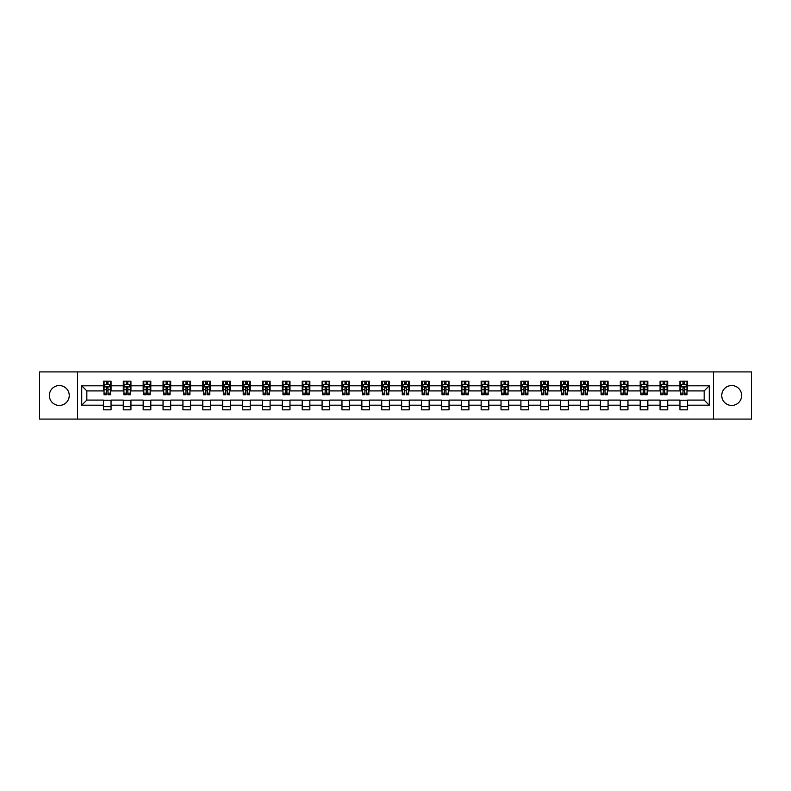 <?xml version="1.0" encoding="UTF-8"?>
<svg xmlns="http://www.w3.org/2000/svg" width="791" height="791" viewBox="0 0 791 791"><rect width="100%" height="100%" fill="white"/><g stroke="black" fill="none" stroke-linecap="round" stroke-linejoin="round"><path stroke-width="1.19" d="M731.695 385.563A9.937 9.937 0 0 0 721.758 395.5A9.937 9.937 0 0 0 731.695 405.437A9.937 9.937 0 0 0 741.642 395.5A9.937 9.937 0 0 0 731.695 385.563M59.305 385.563A9.937 9.937 0 0 0 49.358 395.5A9.937 9.937 0 0 0 59.305 405.437A9.937 9.937 0 0 0 69.242 395.5A9.937 9.937 0 0 0 59.305 385.563M713.472 419.082L751.45 419.082L751.45 371.918L713.472 371.918L713.472 419.082L77.528 419.082L77.528 371.918L39.55 371.918L39.55 419.082L77.528 419.082M713.472 371.918L77.528 371.918M687.597 385.81L687.597 381.163L679.953 381.163L679.953 385.81L667.723 385.81L667.723 381.163L660.07 381.163L660.07 385.81L647.839 385.81L647.839 381.163L640.196 381.163L640.196 385.81L627.955 385.81L627.955 381.163L620.312 381.163L620.312 385.81L608.071 385.81L608.071 381.163L600.428 381.163L600.428 385.81L588.197 385.81L588.197 381.163L580.545 381.163L580.545 385.81L568.314 385.81L568.314 381.163L560.671 381.163L560.671 385.81L548.43 385.81L548.43 381.163L540.787 381.163L540.787 385.81L528.546 385.81L528.546 381.163L520.903 381.163L520.903 385.81L508.672 385.81L508.672 381.163L501.019 381.163L501.019 385.81L488.789 385.81L488.789 381.163L481.146 381.163L481.146 385.81L468.905 385.81L468.905 381.163L461.262 381.163L461.262 385.81L449.031 385.81L449.031 381.163L441.378 381.163L441.378 385.81L429.147 385.81L429.147 381.163L421.494 381.163L421.494 385.81L409.263 385.81L409.263 381.163L401.62 381.163L401.62 385.81L389.38 385.81L389.38 381.163L381.737 381.163L381.737 385.81L369.506 385.81L369.506 381.163L361.853 381.163L361.853 385.81L349.622 385.81L349.622 381.163L341.969 381.163L341.969 385.81L329.738 385.81L329.738 381.163L322.095 381.163L322.095 385.81L309.854 385.81L309.854 381.163L302.211 381.163L302.211 385.81L289.981 385.81L289.981 381.163L282.328 381.163L282.328 385.81L270.097 385.81L270.097 381.163L262.454 381.163L262.454 385.81L250.213 385.81L250.213 381.163L242.57 381.163L242.57 385.81L230.329 385.81L230.329 381.163L222.686 381.163L222.686 385.81L210.455 385.81L210.455 381.163L202.803 381.163L202.803 385.81L190.572 385.81L190.572 381.163L182.929 381.163L182.929 385.81L170.688 385.81L170.688 381.163L163.045 381.163L163.045 385.81L150.804 385.81L150.804 381.163L143.161 381.163L143.161 385.81L130.93 385.81L130.93 381.163L123.277 381.163L123.277 385.81L111.047 385.81L111.047 381.163L103.403 381.163L103.403 385.81L81.73 385.81L81.73 405.19L86.832 400.088L103.403 400.088L103.403 409.837L111.047 409.837L111.047 400.088L123.277 400.088L123.277 409.837L130.93 409.837L130.93 400.088L143.161 400.088L143.161 409.837L150.804 409.837L150.804 400.088L163.045 400.088L163.045 409.837L170.688 409.837L170.688 400.088L182.929 400.088L182.929 409.837L190.572 409.837L190.572 400.088L202.803 400.088L202.803 409.837L210.455 409.837L210.455 400.088L222.686 400.088L222.686 409.837L230.329 409.837L230.329 400.088L242.57 400.088L242.57 409.837L250.213 409.837L250.213 400.088L262.454 400.088L262.454 409.837L270.097 409.837L270.097 400.088L282.328 400.088L282.328 409.837L289.981 409.837L289.981 400.088L302.211 400.088L302.211 409.837L309.854 409.837L309.854 400.088L322.095 400.088L322.095 409.837L329.738 409.837L329.738 400.088L341.969 400.088L341.969 409.837L349.622 409.837L349.622 400.088L361.853 400.088L361.853 409.837L369.506 409.837L369.506 400.088L381.737 400.088L381.737 409.837L389.38 409.837L389.38 400.088L401.62 400.088L401.62 409.837L409.263 409.837L409.263 400.088L421.494 400.088L421.494 409.837L429.147 409.837L429.147 400.088L441.378 400.088L441.378 409.837L449.031 409.837L449.031 400.088L461.262 400.088L461.262 409.837L468.905 409.837L468.905 400.088L481.146 400.088L481.146 409.837L488.789 409.837L488.789 400.088L501.019 400.088L501.019 409.837L508.672 409.837L508.672 400.088L520.903 400.088L520.903 409.837L528.546 409.837L528.546 400.088L540.787 400.088L540.787 409.837L548.43 409.837L548.43 400.088L560.671 400.088L560.671 409.837L568.314 409.837L568.314 400.088L580.545 400.088L580.545 409.837L588.197 409.837L588.197 400.088L600.428 400.088L600.428 409.837L608.071 409.837L608.071 400.088L620.312 400.088L620.312 409.837L627.955 409.837L627.955 400.088L640.196 400.088L640.196 409.837L647.839 409.837L647.839 400.088L660.07 400.088L660.07 409.837L667.723 409.837L667.723 400.088L679.953 400.088L679.953 409.837L687.597 409.837L687.597 400.088L704.168 400.088L704.168 390.912L687.597 390.912L687.597 385.81L709.27 385.81L709.27 405.19L687.597 405.19M679.953 405.19L667.723 405.19M660.07 405.19L647.839 405.19M640.196 405.19L627.955 405.19M620.312 405.19L608.071 405.19M600.428 405.19L588.197 405.19M580.545 405.19L568.314 405.19M560.671 405.19L548.43 405.19M540.787 405.19L528.546 405.19M520.903 405.19L508.672 405.19M501.019 405.19L488.789 405.19M481.146 405.19L468.905 405.19M461.262 405.19L449.031 405.19M441.378 405.19L429.147 405.19M421.494 405.19L409.263 405.19M401.62 405.19L389.38 405.19M381.737 405.19L369.506 405.19M361.853 405.19L349.622 405.19M341.969 405.19L329.738 405.19M322.095 405.19L309.854 405.19M302.211 405.19L289.981 405.19M282.328 405.19L270.097 405.19M262.454 405.19L250.213 405.19M242.57 405.19L230.329 405.19M222.686 405.19L210.455 405.19M202.803 405.19L190.572 405.19M182.929 405.19L170.688 405.19M163.045 405.19L150.804 405.19M143.161 405.19L130.93 405.19M123.277 405.19L111.047 405.19M103.403 405.19L81.73 405.19M679.953 385.81L679.953 390.912L667.723 390.912L667.723 385.81M660.07 385.81L660.07 390.912L647.839 390.912L647.839 385.81M640.196 385.81L640.196 390.912L627.955 390.912L627.955 385.81M620.312 385.81L620.312 390.912L608.071 390.912L608.071 385.81M600.428 385.81L600.428 390.912L588.197 390.912L588.197 385.81M580.545 385.81L580.545 390.912L568.314 390.912L568.314 385.81M560.671 385.81L560.671 390.912L548.43 390.912L548.43 385.81M540.787 385.81L540.787 390.912L528.546 390.912L528.546 385.81M520.903 385.81L520.903 390.912L508.672 390.912L508.672 385.81M501.019 385.81L501.019 390.912L488.789 390.912L488.789 385.81M481.146 385.81L481.146 390.912L468.905 390.912L468.905 385.81M461.262 385.81L461.262 390.912L449.031 390.912L449.031 385.81M441.378 385.81L441.378 390.912L429.147 390.912L429.147 385.81M421.494 385.81L421.494 390.912L409.263 390.912L409.263 385.81M401.62 385.81L401.62 390.912L389.38 390.912L389.38 385.81M381.737 385.81L381.737 390.912L369.506 390.912L369.506 385.81M361.853 385.81L361.853 390.912L349.622 390.912L349.622 385.81M341.969 385.81L341.969 390.912L329.738 390.912L329.738 385.81M322.095 385.81L322.095 390.912L309.854 390.912L309.854 385.81M302.211 385.81L302.211 390.912L289.981 390.912L289.981 385.81M282.328 385.81L282.328 390.912L270.097 390.912L270.097 385.81M262.454 385.81L262.454 390.912L250.213 390.912L250.213 385.81M242.57 385.81L242.57 390.912L230.329 390.912L230.329 385.81M222.686 385.81L222.686 390.912L210.455 390.912L210.455 385.81M202.803 385.81L202.803 390.912L190.572 390.912L190.572 385.81M182.929 385.81L182.929 390.912L170.688 390.912L170.688 385.81M163.045 385.81L163.045 390.912L150.804 390.912L150.804 385.81M143.161 385.81L143.161 390.912L130.93 390.912L130.93 385.81M123.277 385.81L123.277 390.912L111.047 390.912L111.047 385.81M103.403 385.81L103.403 390.912L86.832 390.912L81.73 385.81M86.832 390.912L86.832 400.088M709.27 405.19L704.168 400.088M704.168 390.912L709.27 385.81M103.403 384.347L104.036 384.347M106.459 384.347L107.991 384.347M110.404 384.347L111.047 384.347M103.403 390.784L104.036 390.784M106.459 390.784L107.991 390.784M110.404 390.784L111.047 390.784M103.403 400.216L111.047 400.216M103.403 406.653L111.047 406.653M123.277 400.216L130.93 400.216M123.277 406.653L130.93 406.653M123.277 384.347L123.92 384.347M126.342 384.347L127.865 384.347M130.288 384.347L130.93 384.347M123.277 390.784L123.92 390.784M126.342 390.784L127.865 390.784M130.288 390.784L130.93 390.784M143.161 400.216L150.804 400.216M143.161 406.653L150.804 406.653M143.161 384.347L143.804 384.347M146.216 384.347L147.749 384.347M150.171 384.347L150.804 384.347M143.161 390.784L143.804 390.784M146.216 390.784L147.749 390.784M150.171 390.784L150.804 390.784M163.045 400.216L170.688 400.216M163.045 406.653L170.688 406.653M163.045 384.347L163.678 384.347M166.1 384.347L167.633 384.347M170.055 384.347L170.688 384.347M163.045 390.784L163.678 390.784M166.1 390.784L167.633 390.784M170.055 390.784L170.688 390.784M182.929 400.216L190.572 400.216M182.929 406.653L190.572 406.653M182.929 384.347L183.561 384.347M185.984 384.347L187.516 384.347M189.929 384.347L190.572 384.347M182.929 390.784L183.561 390.784M185.984 390.784L187.516 390.784M189.929 390.784L190.572 390.784M202.803 400.216L210.455 400.216M202.803 406.653L210.455 406.653M202.803 384.347L203.445 384.347M205.868 384.347L207.39 384.347M209.813 384.347L210.455 384.347M202.803 390.784L203.445 390.784M205.868 390.784L207.39 390.784M209.813 390.784L210.455 390.784M222.686 400.216L230.329 400.216M222.686 406.653L230.329 406.653M222.686 384.347L223.319 384.347M225.742 384.347L227.274 384.347M229.697 384.347L230.329 384.347M222.686 390.784L223.319 390.784M225.742 390.784L227.274 390.784M229.697 390.784L230.329 390.784M242.57 400.216L250.213 400.216M242.57 406.653L250.213 406.653M242.57 384.347L243.203 384.347M245.625 384.347L247.158 384.347M249.58 384.347L250.213 384.347M242.57 390.784L243.203 390.784M245.625 390.784L247.158 390.784M249.58 390.784L250.213 390.784M262.454 400.216L270.097 400.216M262.454 406.653L270.097 406.653M262.454 384.347L263.087 384.347M265.509 384.347L267.042 384.347M269.454 384.347L270.097 384.347M262.454 390.784L263.087 390.784M265.509 390.784L267.042 390.784M269.454 390.784L270.097 390.784M282.328 400.216L289.981 400.216M282.328 406.653L289.981 406.653M282.328 384.347L282.97 384.347M285.393 384.347L286.915 384.347M289.338 384.347L289.981 384.347M282.328 390.784L282.97 390.784M285.393 390.784L286.915 390.784M289.338 390.784L289.981 390.784M302.211 400.216L309.854 400.216M302.211 406.653L309.854 406.653M302.211 384.347L302.844 384.347M305.267 384.347L306.799 384.347M309.222 384.347L309.854 384.347M302.211 390.784L302.844 390.784M305.267 390.784L306.799 390.784M309.222 390.784L309.854 390.784M322.095 400.216L329.738 400.216M322.095 406.653L329.738 406.653M322.095 384.347L322.728 384.347M325.15 384.347L326.683 384.347M329.105 384.347L329.738 384.347M322.095 390.784L322.728 390.784M325.15 390.784L326.683 390.784M329.105 390.784L329.738 390.784M341.969 400.216L349.622 400.216M341.969 406.653L349.622 406.653M341.969 384.347L342.612 384.347M345.034 384.347L346.557 384.347M348.979 384.347L349.622 384.347M341.969 390.784L342.612 390.784M345.034 390.784L346.557 390.784M348.979 390.784L349.622 390.784M361.853 400.216L369.506 400.216M361.853 406.653L369.506 406.653M361.853 384.347L362.496 384.347M364.918 384.347L366.441 384.347M368.863 384.347L369.506 384.347M361.853 390.784L362.496 390.784M364.918 390.784L366.441 390.784M368.863 390.784L369.506 390.784M381.737 400.216L389.38 400.216M381.737 406.653L389.38 406.653M381.737 384.347L382.369 384.347M384.792 384.347L386.324 384.347M388.747 384.347L389.38 384.347M381.737 390.784L382.369 390.784M384.792 390.784L386.324 390.784M388.747 390.784L389.38 390.784M401.62 400.216L409.263 400.216M401.62 406.653L409.263 406.653M401.62 384.347L402.253 384.347M404.676 384.347L406.208 384.347M408.631 384.347L409.263 384.347M401.62 390.784L402.253 390.784M404.676 390.784L406.208 390.784M408.631 390.784L409.263 390.784M421.494 400.216L429.147 400.216M421.494 406.653L429.147 406.653M421.494 384.347L422.137 384.347M424.559 384.347L426.082 384.347M428.504 384.347L429.147 384.347M421.494 390.784L422.137 390.784M424.559 390.784L426.082 390.784M428.504 390.784L429.147 390.784M441.378 400.216L449.031 400.216M441.378 406.653L449.031 406.653M441.378 384.347L442.021 384.347M444.443 384.347L445.966 384.347M448.388 384.347L449.031 384.347M441.378 390.784L442.021 390.784M444.443 390.784L445.966 390.784M448.388 390.784L449.031 390.784M461.262 400.216L468.905 400.216M461.262 406.653L468.905 406.653M461.262 384.347L461.895 384.347M464.317 384.347L465.85 384.347M468.272 384.347L468.905 384.347M461.262 390.784L461.895 390.784M464.317 390.784L465.85 390.784M468.272 390.784L468.905 390.784M481.146 400.216L488.789 400.216M481.146 406.653L488.789 406.653M481.146 384.347L481.778 384.347M484.201 384.347L485.733 384.347M488.156 384.347L488.789 384.347M481.146 390.784L481.778 390.784M484.201 390.784L485.733 390.784M488.156 390.784L488.789 390.784M501.019 400.216L508.672 400.216M501.019 406.653L508.672 406.653M501.019 384.347L501.662 384.347M504.085 384.347L505.607 384.347M508.03 384.347L508.672 384.347M501.019 390.784L501.662 390.784M504.085 390.784L505.607 390.784M508.03 390.784L508.672 390.784M520.903 400.216L528.546 400.216M520.903 406.653L528.546 406.653M520.903 384.347L521.546 384.347M523.958 384.347L525.491 384.347M527.913 384.347L528.546 384.347M520.903 390.784L521.546 390.784M523.958 390.784L525.491 390.784M527.913 390.784L528.546 390.784M540.787 400.216L548.43 400.216M540.787 406.653L548.43 406.653M540.787 384.347L541.42 384.347M543.842 384.347L545.375 384.347M547.797 384.347L548.43 384.347M540.787 390.784L541.42 390.784M543.842 390.784L545.375 390.784M547.797 390.784L548.43 390.784M560.671 400.216L568.314 400.216M560.671 406.653L568.314 406.653M560.671 384.347L561.303 384.347M563.726 384.347L565.258 384.347M567.681 384.347L568.314 384.347M560.671 390.784L561.303 390.784M563.726 390.784L565.258 390.784M567.681 390.784L568.314 390.784M580.545 400.216L588.197 400.216M580.545 406.653L588.197 406.653M580.545 384.347L581.187 384.347M583.61 384.347L585.132 384.347M587.555 384.347L588.197 384.347M580.545 390.784L581.187 390.784M583.61 390.784L585.132 390.784M587.555 390.784L588.197 390.784M600.428 400.216L608.071 400.216M600.428 406.653L608.071 406.653M600.428 384.347L601.071 384.347M603.484 384.347L605.016 384.347M607.439 384.347L608.071 384.347M600.428 390.784L601.071 390.784M603.484 390.784L605.016 390.784M607.439 390.784L608.071 390.784M620.312 400.216L627.955 400.216M620.312 406.653L627.955 406.653M620.312 384.347L620.945 384.347M623.367 384.347L624.9 384.347M627.322 384.347L627.955 384.347M620.312 390.784L620.945 390.784M623.367 390.784L624.9 390.784M627.322 390.784L627.955 390.784M640.196 400.216L647.839 400.216M640.196 406.653L647.839 406.653M640.196 384.347L640.829 384.347M643.251 384.347L644.784 384.347M647.196 384.347L647.839 384.347M640.196 390.784L640.829 390.784M643.251 390.784L644.784 390.784M647.196 390.784L647.839 390.784M660.07 400.216L667.723 400.216M660.07 406.653L667.723 406.653M660.07 384.347L660.712 384.347M663.135 384.347L664.658 384.347M667.08 384.347L667.723 384.347M660.07 390.784L660.712 390.784M663.135 390.784L664.658 390.784M667.08 390.784L667.723 390.784M679.953 400.216L687.597 400.216M679.953 406.653L687.597 406.653M679.953 384.347L680.596 384.347M683.009 384.347L684.541 384.347M686.964 384.347L687.597 384.347M679.953 390.784L680.596 390.784M683.009 390.784L684.541 390.784M686.964 390.784L687.597 390.784M107.991 382.824L106.459 382.824M110.404 393.137L107.991 393.137L107.991 394.739L110.404 394.739L110.404 386.957L109.138 384.416L105.312 384.416L104.036 386.957L104.036 394.739L106.459 394.739L106.459 393.137L104.036 393.137M104.036 386.957L104.036 381.163M110.404 386.957L110.404 381.163M106.459 384.416L106.459 381.163M107.991 381.163L107.991 384.416M107.991 393.137L107.991 387.916L106.459 387.916L106.459 393.137M127.865 382.824L126.342 382.824M130.288 393.137L127.865 393.137L127.865 394.739L130.288 394.739L130.288 386.957L129.012 384.416L125.196 384.416L123.92 386.957L123.92 394.739L126.342 394.739L126.342 393.137L123.92 393.137M123.92 386.957L123.92 381.163M130.288 386.957L130.288 381.163M126.342 384.416L126.342 381.163M127.865 381.163L127.865 384.416M127.865 393.137L127.865 387.916L126.342 387.916L126.342 393.137M147.749 382.824L146.216 382.824M150.171 393.137L147.749 393.137L147.749 394.739L150.171 394.739L150.171 386.957L148.896 384.416L145.069 384.416L143.804 386.957L143.804 394.739L146.216 394.739L146.216 393.137L143.804 393.137M143.804 386.957L143.804 381.163M150.171 386.957L150.171 381.163M146.216 384.416L146.216 381.163M147.749 381.163L147.749 384.416M147.749 393.137L147.749 387.916L146.216 387.916L146.216 393.137M167.633 382.824L166.1 382.824M170.055 393.137L167.633 393.137L167.633 394.739L170.055 394.739L170.055 386.957L168.78 384.416L164.953 384.416L163.678 386.957L163.678 394.739L166.1 394.739L166.1 393.137L163.678 393.137M163.678 386.957L163.678 381.163M170.055 386.957L170.055 381.163M166.1 384.416L166.1 381.163M167.633 381.163L167.633 384.416M167.633 393.137L167.633 387.916L166.1 387.916L166.1 393.137M187.516 382.824L185.984 382.824M189.929 393.137L187.516 393.137L187.516 394.739L189.929 394.739L189.929 386.957L188.663 384.416L184.837 384.416L183.561 386.957L183.561 394.739L185.984 394.739L185.984 393.137L183.561 393.137M183.561 386.957L183.561 381.163M189.929 386.957L189.929 381.163M185.984 384.416L185.984 381.163M187.516 381.163L187.516 384.416M187.516 393.137L187.516 387.916L185.984 387.916L185.984 393.137M207.39 382.824L205.868 382.824M209.813 393.137L207.39 393.137L207.39 394.739L209.813 394.739L209.813 386.957L208.537 384.416L204.721 384.416L203.445 386.957L203.445 394.739L205.868 394.739L205.868 393.137L203.445 393.137M203.445 386.957L203.445 381.163M209.813 386.957L209.813 381.163M205.868 384.416L205.868 381.163M207.39 381.163L207.39 384.416M207.39 393.137L207.39 387.916L205.868 387.916L205.868 393.137M227.274 382.824L225.742 382.824M229.697 393.137L227.274 393.137L227.274 394.739L229.697 394.739L229.697 386.957L228.421 384.416L224.595 384.416L223.319 386.957L223.319 394.739L225.742 394.739L225.742 393.137L223.319 393.137M223.319 386.957L223.319 381.163M229.697 386.957L229.697 381.163M225.742 384.416L225.742 381.163M227.274 381.163L227.274 384.416M227.274 393.137L227.274 387.916L225.742 387.916L225.742 393.137M247.158 382.824L245.625 382.824M249.58 393.137L247.158 393.137L247.158 394.739L249.58 394.739L249.58 386.957L248.305 384.416L244.478 384.416L243.203 386.957L243.203 394.739L245.625 394.739L245.625 393.137L243.203 393.137M243.203 386.957L243.203 381.163M249.58 386.957L249.58 381.163M245.625 384.416L245.625 381.163M247.158 381.163L247.158 384.416M247.158 393.137L247.158 387.916L245.625 387.916L245.625 393.137M267.042 382.824L265.509 382.824M269.454 393.137L267.042 393.137L267.042 394.739L269.454 394.739L269.454 386.957L268.189 384.416L264.362 384.416L263.087 386.957L263.087 394.739L265.509 394.739L265.509 393.137L263.087 393.137M263.087 386.957L263.087 381.163M269.454 386.957L269.454 381.163M265.509 384.416L265.509 381.163M267.042 381.163L267.042 384.416M267.042 393.137L267.042 387.916L265.509 387.916L265.509 393.137M286.915 382.824L285.393 382.824M289.338 393.137L286.915 393.137L286.915 394.739L289.338 394.739L289.338 386.957L288.062 384.416L284.246 384.416L282.97 386.957L282.97 394.739L285.393 394.739L285.393 393.137L282.97 393.137M282.97 386.957L282.97 381.163M289.338 386.957L289.338 381.163M285.393 384.416L285.393 381.163M286.915 381.163L286.915 384.416M286.915 393.137L286.915 387.916L285.393 387.916L285.393 393.137M306.799 382.824L305.267 382.824M309.222 393.137L306.799 393.137L306.799 394.739L309.222 394.739L309.222 386.957L307.946 384.416L304.12 384.416L302.844 386.957L302.844 394.739L305.267 394.739L305.267 393.137L302.844 393.137M302.844 386.957L302.844 381.163M309.222 386.957L309.222 381.163M305.267 384.416L305.267 381.163M306.799 381.163L306.799 384.416M306.799 393.137L306.799 387.916L305.267 387.916L305.267 393.137M326.683 382.824L325.15 382.824M329.105 393.137L326.683 393.137L326.683 394.739L329.105 394.739L329.105 386.957L327.83 384.416L324.003 384.416L322.728 386.957L322.728 394.739L325.15 394.739L325.15 393.137L322.728 393.137M322.728 386.957L322.728 381.163M329.105 386.957L329.105 381.163M325.15 384.416L325.15 381.163M326.683 381.163L326.683 384.416M326.683 393.137L326.683 387.916L325.15 387.916L325.15 393.137M346.557 382.824L345.034 382.824M348.979 393.137L346.557 393.137L346.557 394.739L348.979 394.739L348.979 386.957L347.704 384.416L343.887 384.416L342.612 386.957L342.612 394.739L345.034 394.739L345.034 393.137L342.612 393.137M342.612 386.957L342.612 381.163M348.979 386.957L348.979 381.163M345.034 384.416L345.034 381.163M346.557 381.163L346.557 384.416M346.557 393.137L346.557 387.916L345.034 387.916L345.034 393.137M366.441 382.824L364.918 382.824M368.863 393.137L366.441 393.137L366.441 394.739L368.863 394.739L368.863 386.957L367.588 384.416L363.771 384.416L362.496 386.957L362.496 394.739L364.918 394.739L364.918 393.137L362.496 393.137M362.496 386.957L362.496 381.163M368.863 386.957L368.863 381.163M364.918 384.416L364.918 381.163M366.441 381.163L366.441 384.416M366.441 393.137L366.441 387.916L364.918 387.916L364.918 393.137M386.324 382.824L384.792 382.824M388.747 393.137L386.324 393.137L386.324 394.739L388.747 394.739L388.747 386.957L387.471 384.416L383.645 384.416L382.369 386.957L382.369 394.739L384.792 394.739L384.792 393.137L382.369 393.137M382.369 386.957L382.369 381.163M388.747 386.957L388.747 381.163M384.792 384.416L384.792 381.163M386.324 381.163L386.324 384.416M386.324 393.137L386.324 387.916L384.792 387.916L384.792 393.137M406.208 382.824L404.676 382.824M408.631 393.137L406.208 393.137L406.208 394.739L408.631 394.739L408.631 386.957L407.355 384.416L403.529 384.416L402.253 386.957L402.253 394.739L404.676 394.739L404.676 393.137L402.253 393.137M402.253 386.957L402.253 381.163M408.631 386.957L408.631 381.163M404.676 384.416L404.676 381.163M406.208 381.163L406.208 384.416M406.208 393.137L406.208 387.916L404.676 387.916L404.676 393.137M426.082 382.824L424.559 382.824M428.504 393.137L426.082 393.137L426.082 394.739L428.504 394.739L428.504 386.957L427.229 384.416L423.412 384.416L422.137 386.957L422.137 394.739L424.559 394.739L424.559 393.137L422.137 393.137M422.137 386.957L422.137 381.163M428.504 386.957L428.504 381.163M424.559 384.416L424.559 381.163M426.082 381.163L426.082 384.416M426.082 393.137L426.082 387.916L424.559 387.916L424.559 393.137M445.966 382.824L444.443 382.824M448.388 393.137L445.966 393.137L445.966 394.739L448.388 394.739L448.388 386.957L447.113 384.416L443.296 384.416L442.021 386.957L442.021 394.739L444.443 394.739L444.443 393.137L442.021 393.137M442.021 386.957L442.021 381.163M448.388 386.957L448.388 381.163M444.443 384.416L444.443 381.163M445.966 381.163L445.966 384.416M445.966 393.137L445.966 387.916L444.443 387.916L444.443 393.137M465.85 382.824L464.317 382.824M468.272 393.137L465.85 393.137L465.85 394.739L468.272 394.739L468.272 386.957L466.997 384.416L463.17 384.416L461.895 386.957L461.895 394.739L464.317 394.739L464.317 393.137L461.895 393.137M461.895 386.957L461.895 381.163M468.272 386.957L468.272 381.163M464.317 384.416L464.317 381.163M465.85 381.163L465.85 384.416M465.85 393.137L465.85 387.916L464.317 387.916L464.317 393.137M485.733 382.824L484.201 382.824M488.156 393.137L485.733 393.137L485.733 394.739L488.156 394.739L488.156 386.957L486.88 384.416L483.054 384.416L481.778 386.957L481.778 394.739L484.201 394.739L484.201 393.137L481.778 393.137M481.778 386.957L481.778 381.163M488.156 386.957L488.156 381.163M484.201 384.416L484.201 381.163M485.733 381.163L485.733 384.416M485.733 393.137L485.733 387.916L484.201 387.916L484.201 393.137M505.607 382.824L504.085 382.824M508.03 393.137L505.607 393.137L505.607 394.739L508.03 394.739L508.03 386.957L506.754 384.416L502.938 384.416L501.662 386.957L501.662 394.739L504.085 394.739L504.085 393.137L501.662 393.137M501.662 386.957L501.662 381.163M508.03 386.957L508.03 381.163M504.085 384.416L504.085 381.163M505.607 381.163L505.607 384.416M505.607 393.137L505.607 387.916L504.085 387.916L504.085 393.137M525.491 382.824L523.958 382.824M527.913 393.137L525.491 393.137L525.491 394.739L527.913 394.739L527.913 386.957L526.638 384.416L522.811 384.416L521.546 386.957L521.546 394.739L523.958 394.739L523.958 393.137L521.546 393.137M521.546 386.957L521.546 381.163M527.913 386.957L527.913 381.163M523.958 384.416L523.958 381.163M525.491 381.163L525.491 384.416M525.491 393.137L525.491 387.916L523.958 387.916L523.958 393.137M545.375 382.824L543.842 382.824M547.797 393.137L545.375 393.137L545.375 394.739L547.797 394.739L547.797 386.957L546.522 384.416L542.695 384.416L541.42 386.957L541.42 394.739L543.842 394.739L543.842 393.137L541.42 393.137M541.42 386.957L541.42 381.163M547.797 386.957L547.797 381.163M543.842 384.416L543.842 381.163M545.375 381.163L545.375 384.416M545.375 393.137L545.375 387.916L543.842 387.916L543.842 393.137M565.258 382.824L563.726 382.824M567.681 393.137L565.258 393.137L565.258 394.739L567.681 394.739L567.681 386.957L566.405 384.416L562.579 384.416L561.303 386.957L561.303 394.739L563.726 394.739L563.726 393.137L561.303 393.137M561.303 386.957L561.303 381.163M567.681 386.957L567.681 381.163M563.726 384.416L563.726 381.163M565.258 381.163L565.258 384.416M565.258 393.137L565.258 387.916L563.726 387.916L563.726 393.137M585.132 382.824L583.61 382.824M587.555 393.137L585.132 393.137L585.132 394.739L587.555 394.739L587.555 386.957L586.279 384.416L582.463 384.416L581.187 386.957L581.187 394.739L583.61 394.739L583.61 393.137L581.187 393.137M581.187 386.957L581.187 381.163M587.555 386.957L587.555 381.163M583.61 384.416L583.61 381.163M585.132 381.163L585.132 384.416M585.132 393.137L585.132 387.916L583.61 387.916L583.61 393.137M605.016 382.824L603.484 382.824M607.439 393.137L605.016 393.137L605.016 394.739L607.439 394.739L607.439 386.957L606.163 384.416L602.337 384.416L601.071 386.957L601.071 394.739L603.484 394.739L603.484 393.137L601.071 393.137M601.071 386.957L601.071 381.163M607.439 386.957L607.439 381.163M603.484 384.416L603.484 381.163M605.016 381.163L605.016 384.416M605.016 393.137L605.016 387.916L603.484 387.916L603.484 393.137M624.9 382.824L623.367 382.824M627.322 393.137L624.9 393.137L624.9 394.739L627.322 394.739L627.322 386.957L626.047 384.416L622.22 384.416L620.945 386.957L620.945 394.739L623.367 394.739L623.367 393.137L620.945 393.137M620.945 386.957L620.945 381.163M627.322 386.957L627.322 381.163M623.367 384.416L623.367 381.163M624.9 381.163L624.9 384.416M624.9 393.137L624.9 387.916L623.367 387.916L623.367 393.137M644.784 382.824L643.251 382.824M647.196 393.137L644.784 393.137L644.784 394.739L647.196 394.739L647.196 386.957L645.931 384.416L642.104 384.416L640.829 386.957L640.829 394.739L643.251 394.739L643.251 393.137L640.829 393.137M640.829 386.957L640.829 381.163M647.196 386.957L647.196 381.163M643.251 384.416L643.251 381.163M644.784 381.163L644.784 384.416M644.784 393.137L644.784 387.916L643.251 387.916L643.251 393.137M664.658 382.824L663.135 382.824M667.08 393.137L664.658 393.137L664.658 394.739L667.08 394.739L667.08 386.957L665.804 384.416L661.988 384.416L660.712 386.957L660.712 394.739L663.135 394.739L663.135 393.137L660.712 393.137M660.712 386.957L660.712 381.163M667.08 386.957L667.08 381.163M663.135 384.416L663.135 381.163M664.658 381.163L664.658 384.416M664.658 393.137L664.658 387.916L663.135 387.916L663.135 393.137M684.541 382.824L683.009 382.824M686.964 393.137L684.541 393.137L684.541 394.739L686.964 394.739L686.964 386.957L685.688 384.416L681.862 384.416L680.596 386.957L680.596 394.739L683.009 394.739L683.009 393.137L680.596 393.137M680.596 386.957L680.596 381.163M686.964 386.957L686.964 381.163M683.009 384.416L683.009 381.163M684.541 381.163L684.541 384.416M684.541 393.137L684.541 387.916L683.009 387.916L683.009 393.137M110.374 386.898L104.066 386.898M104.036 384.564L105.233 384.564M109.207 384.564L110.404 384.564M106.459 389.726L104.036 389.726M110.404 389.726L107.991 389.726M107.991 383.635L106.459 383.635M130.258 386.898L123.95 386.898M123.92 384.564L125.116 384.564M129.091 384.564L130.288 384.564M126.342 389.726L123.92 389.726M130.288 389.726L127.865 389.726M127.865 383.635L126.342 383.635M150.142 386.898L143.833 386.898M143.804 384.564L145 384.564M148.975 384.564L150.171 384.564M146.216 389.726L143.804 389.726M150.171 389.726L147.749 389.726M147.749 383.635L146.216 383.635M170.016 386.898L163.707 386.898M163.678 384.564L164.874 384.564M168.859 384.564L170.055 384.564M166.1 389.726L163.678 389.726M170.055 389.726L167.633 389.726M167.633 383.635L166.1 383.635M189.899 386.898L183.591 386.898M183.561 384.564L184.758 384.564M188.733 384.564L189.929 384.564M185.984 389.726L183.561 389.726M189.929 389.726L187.516 389.726M187.516 383.635L185.984 383.635M209.783 386.898L203.475 386.898M203.445 384.564L204.642 384.564M208.616 384.564L209.813 384.564M205.868 389.726L203.445 389.726M209.813 389.726L207.39 389.726M207.39 383.635L205.868 383.635M229.667 386.898L223.359 386.898M223.319 384.564L224.525 384.564M228.5 384.564L229.697 384.564M225.742 389.726L223.319 389.726M229.697 389.726L227.274 389.726M227.274 383.635L225.742 383.635M249.541 386.898L243.233 386.898M243.203 384.564L244.399 384.564M248.384 384.564L249.58 384.564M245.625 389.726L243.203 389.726M249.58 389.726L247.158 389.726M247.158 383.635L245.625 383.635M269.424 386.898L263.116 386.898M263.087 384.564L264.283 384.564M268.258 384.564L269.454 384.564M265.509 389.726L263.087 389.726M269.454 389.726L267.042 389.726M267.042 383.635L265.509 383.635M289.308 386.898L283 386.898M282.97 384.564L284.167 384.564M288.142 384.564L289.338 384.564M285.393 389.726L282.97 389.726M289.338 389.726L286.915 389.726M286.915 383.635L285.393 383.635M309.192 386.898L302.884 386.898M302.844 384.564L304.051 384.564M308.025 384.564L309.222 384.564M305.267 389.726L302.844 389.726M309.222 389.726L306.799 389.726M306.799 383.635L305.267 383.635M329.066 386.898L322.758 386.898M322.728 384.564L323.924 384.564M327.899 384.564L329.105 384.564M325.15 389.726L322.728 389.726M329.105 389.726L326.683 389.726M326.683 383.635L325.15 383.635M348.95 386.898L342.641 386.898M342.612 384.564L343.808 384.564M347.783 384.564L348.979 384.564M345.034 389.726L342.612 389.726M348.979 389.726L346.557 389.726M346.557 383.635L345.034 383.635M368.833 386.898L362.525 386.898M362.496 384.564L363.692 384.564M367.667 384.564L368.863 384.564M364.918 389.726L362.496 389.726M368.863 389.726L366.441 389.726M366.441 383.635L364.918 383.635M388.717 386.898L382.409 386.898M382.369 384.564L383.576 384.564M387.55 384.564L388.747 384.564M384.792 389.726L382.369 389.726M388.747 389.726L386.324 389.726M386.324 383.635L384.792 383.635M408.591 386.898L402.283 386.898M402.253 384.564L403.45 384.564M407.424 384.564L408.631 384.564M404.676 389.726L402.253 389.726M408.631 389.726L406.208 389.726M406.208 383.635L404.676 383.635M428.475 386.898L422.167 386.898M422.137 384.564L423.333 384.564M427.308 384.564L428.504 384.564M424.559 389.726L422.137 389.726M428.504 389.726L426.082 389.726M426.082 383.635L424.559 383.635M448.359 386.898L442.05 386.898M442.021 384.564L443.217 384.564M447.192 384.564L448.388 384.564M444.443 389.726L442.021 389.726M448.388 389.726L445.966 389.726M445.966 383.635L444.443 383.635M468.242 386.898L461.934 386.898M461.895 384.564L463.101 384.564M467.076 384.564L468.272 384.564M464.317 389.726L461.895 389.726M468.272 389.726L465.85 389.726M465.85 383.635L464.317 383.635M488.116 386.898L481.808 386.898M481.778 384.564L482.975 384.564M486.949 384.564L488.156 384.564M484.201 389.726L481.778 389.726M488.156 389.726L485.733 389.726M485.733 383.635L484.201 383.635M508 386.898L501.692 386.898M501.662 384.564L502.858 384.564M506.833 384.564L508.03 384.564M504.085 389.726L501.662 389.726M508.03 389.726L505.607 389.726M505.607 383.635L504.085 383.635M527.884 386.898L521.576 386.898M521.546 384.564L522.742 384.564M526.717 384.564L527.913 384.564M523.958 389.726L521.546 389.726M527.913 389.726L525.491 389.726M525.491 383.635L523.958 383.635M547.768 386.898L541.459 386.898M541.42 384.564L542.616 384.564M546.601 384.564L547.797 384.564M543.842 389.726L541.42 389.726M547.797 389.726L545.375 389.726M545.375 383.635L543.842 383.635M567.641 386.898L561.333 386.898M561.303 384.564L562.5 384.564M566.475 384.564L567.681 384.564M563.726 389.726L561.303 389.726M567.681 389.726L565.258 389.726M565.258 383.635L563.726 383.635M587.525 386.898L581.217 386.898M581.187 384.564L582.384 384.564M586.358 384.564L587.555 384.564M583.61 389.726L581.187 389.726M587.555 389.726L585.132 389.726M585.132 383.635L583.61 383.635M607.409 386.898L601.101 386.898M601.071 384.564L602.267 384.564M606.242 384.564L607.439 384.564M603.484 389.726L601.071 389.726M607.439 389.726L605.016 389.726M605.016 383.635L603.484 383.635M627.293 386.898L620.984 386.898M620.945 384.564L622.141 384.564M626.126 384.564L627.322 384.564M623.367 389.726L620.945 389.726M627.322 389.726L624.9 389.726M624.9 383.635L623.367 383.635M647.167 386.898L640.858 386.898M640.829 384.564L642.025 384.564M646 384.564L647.196 384.564M643.251 389.726L640.829 389.726M647.196 389.726L644.784 389.726M644.784 383.635L643.251 383.635M667.05 386.898L660.742 386.898M660.712 384.564L661.909 384.564M665.884 384.564L667.08 384.564M663.135 389.726L660.712 389.726M667.08 389.726L664.658 389.726M664.658 383.635L663.135 383.635M686.934 386.898L680.626 386.898M680.596 384.564L681.793 384.564M685.767 384.564L686.964 384.564M683.009 389.726L680.596 389.726M686.964 389.726L684.541 389.726M684.541 383.635L683.009 383.635"/></g></svg>
